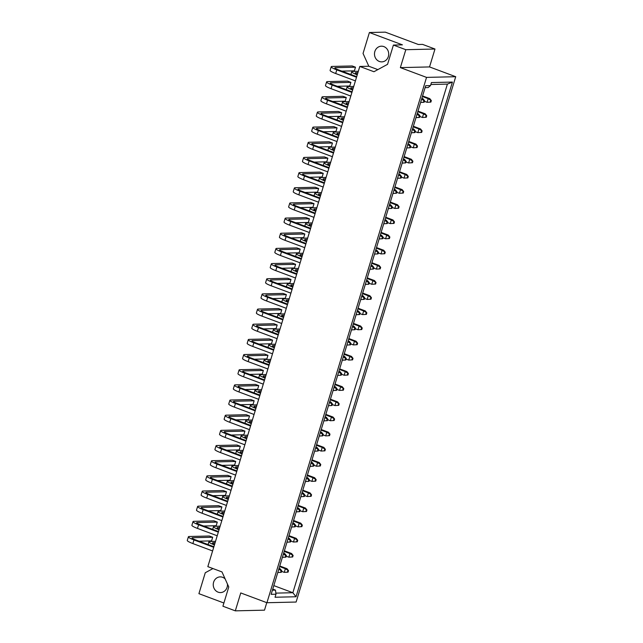 <?xml version="1.0" encoding="UTF-8"?>
<svg xmlns="http://www.w3.org/2000/svg" width="643" height="643" viewBox="0 0 643 643"><rect width="100%" height="100%" fill="white"/><g stroke="black" fill="none" stroke-linecap="round" stroke-linejoin="round"><path stroke-width="0.96" d="M374.853 51.504A7.845 7.121 -91.3 0 0 381.781 61.873A7.845 7.121 -91.3 0 0 388.348 56.552A7.845 7.121 -91.3 0 0 381.42 46.183A7.845 7.121 -91.3 0 0 374.853 51.504M225.154 578.949A7.845 7.121 -91.3 0 0 220.179 576.884A7.845 7.121 -91.3 0 0 213.613 582.212A7.845 7.121 -91.3 0 0 220.541 592.573A7.845 7.121 -91.3 0 0 227.116 587.252A7.845 7.121 -91.3 0 0 227.445 584.037M452.415 82.071L296.037 596.752L275.051 597.243L275.976 594.212L271.161 594.325L425.69 85.712L430.505 85.599L431.429 82.561L452.415 82.071L447.391 84.104L430.842 84.498M296.11 602.041L455.718 76.71L426.542 77.393L266.933 602.724L296.11 602.041M405.805 49.704L400.364 67.611L429.54 66.928L434.981 49.021L405.805 49.704L393.403 45.066L402.43 44.857L369.404 32.52L363.046 53.449L368.825 66.245L359.799 66.454L207.834 566.644L221.98 571.932L228.771 586.963L222.92 606.22L235.314 610.85L264.49 610.167L266.773 602.66M369.404 32.52L385.31 32.15L418.336 44.488L422.58 44.391L434.981 49.021M212.954 568.557L205.27 572.744L198.912 593.666L223.893 603.005M266.933 602.724L240.755 592.942L235.314 610.85M400.364 67.611L426.542 77.393M359.799 66.454L373.953 71.735L387.56 64.324L393.403 45.066M429.54 66.928L455.718 76.71M368.825 66.245L377.851 69.613M273.805 585.604L292.862 592.725L447.391 84.104M275.847 593.119L292.862 592.725L296.037 596.752M272.745 589.092L275.485 590.121L275.976 594.212M272.415 590.186L275.485 590.121M430.505 85.599L428.174 87.569L425.103 87.641M213.886 546.727L195.448 539.839A6.406 0.924 -163.1 0 1 192.016 537.918A6.406 0.924 -163.1 0 1 192.635 537.717L212.68 537.251L211.571 540.892L212.68 537.251L209.369 536.021L189.396 536.487A10.409 1.495 16.9 0 0 188.391 536.801A10.409 1.495 16.9 0 0 193.969 539.935L213.709 547.306M199.041 541.181L211.571 540.892M188.391 536.801L187.282 540.441A10.409 1.495 16.9 0 0 192.868 543.568L212.6 550.947M277.792 572.503L281.321 572.31L277.784 572.511M278.893 568.87L280.235 568.846L281.787 570.791L281.112 570.807L280.653 572.318M281.112 570.807L278.837 569.047M281.787 570.791L281.321 572.31M280.235 568.846L279.038 568.396M214.625 544.291A6.406 0.924 -163.1 0 1 212.528 542.909A6.406 0.924 -163.1 0 1 213.146 542.708L215.116 542.668M215.518 541.342L209.907 541.47A10.409 1.495 16.9 0 0 208.903 541.792A10.409 1.495 16.9 0 0 214.44 544.902M279.592 566.571L285.355 568.725L286.971 568.685L288.522 570.63L285.355 568.725L284.254 572.358L288.064 572.149L284.254 572.358L281.61 571.378M287.847 570.646L287.389 572.166M288.522 570.63L288.064 572.149M286.971 568.685L279.769 565.993M223.097 516.401L204.667 509.513A6.406 0.924 -163.1 0 1 201.227 507.592A6.406 0.924 -163.1 0 1 201.846 507.391L221.891 506.925L220.782 510.566L221.891 506.925L218.588 505.687L198.607 506.162A10.409 1.495 16.9 0 0 197.602 506.475A10.409 1.495 16.9 0 0 203.188 509.602L222.92 516.98M208.26 510.855L220.782 510.566M197.602 506.475L196.501 510.116A10.409 1.495 16.9 0 0 202.079 513.243L221.819 520.621M287.003 542.178L290.54 541.977L287.003 542.186M288.104 538.545L289.446 538.521L290.998 540.466L290.323 540.482L289.864 541.993M290.323 540.482L288.048 538.721M290.998 540.466L290.54 541.977M289.446 538.521L288.249 538.07M223.836 513.966A6.406 0.924 -163.1 0 1 221.747 512.584A6.406 0.924 -163.1 0 1 222.365 512.383L224.335 512.334M224.737 511.016L219.126 511.145A10.409 1.495 16.9 0 0 218.122 511.466A10.409 1.495 16.9 0 0 223.651 514.577M288.803 536.246L294.574 538.4L296.19 538.36L297.733 540.305L294.574 538.4L293.465 542.033L297.275 541.824L293.465 542.033L290.821 541.052M297.058 540.321L296.6 541.84M297.733 540.305L297.275 541.824M296.19 538.36L288.98 535.667M218.491 531.568L200.053 524.68A6.406 0.924 -163.1 0 1 196.621 522.751A6.406 0.924 -163.1 0 1 197.24 522.558L217.286 522.092L216.177 525.725L217.286 522.092L213.974 520.854L194.001 521.32A10.409 1.495 16.9 0 0 192.996 521.642A10.409 1.495 16.9 0 0 198.574 524.768L218.315 532.139M203.646 526.022L216.177 525.725M192.996 521.642L191.895 525.283A10.409 1.495 16.9 0 0 197.473 528.409L217.213 535.78M282.398 557.336L285.934 557.143L282.39 557.352M283.499 553.711L284.841 553.679L286.392 555.624L285.717 555.64L285.259 557.159M285.717 555.64L283.442 553.888M286.392 555.624L285.934 557.143M284.841 553.679L283.643 553.229M219.231 529.133A6.406 0.924 -163.1 0 1 217.141 527.742A6.406 0.924 -163.1 0 1 217.752 527.549L219.721 527.501M220.123 526.183L214.513 526.312A10.409 1.495 16.9 0 0 213.516 526.633A10.409 1.495 16.9 0 0 219.046 529.744M284.198 551.405L289.961 553.559L291.584 553.519L293.128 555.472L289.961 553.559L288.86 557.2L292.669 556.983L288.86 557.2L286.215 556.211M292.452 555.488L291.994 556.999M293.128 555.472L292.669 556.983M291.584 553.519L284.375 550.826M227.702 501.243L209.272 494.354A6.406 0.924 -163.1 0 1 205.84 492.425A6.406 0.924 -163.1 0 1 206.451 492.233L226.497 491.766L225.396 495.399L226.497 491.766L223.193 490.529L203.212 490.995A10.409 1.495 16.9 0 0 202.207 491.316A10.409 1.495 16.9 0 0 207.793 494.443L227.526 501.813M212.865 495.697L225.396 495.399M202.207 491.316L201.106 494.957A10.409 1.495 16.9 0 0 206.684 498.084L226.424 505.454M291.609 527.011L295.145 526.818L291.609 527.027M292.71 523.386L294.06 523.354L295.603 525.299L294.928 525.315L294.47 526.834M294.928 525.315L292.661 523.563M295.603 525.299L295.145 526.818M294.06 523.354L292.854 522.904M228.442 498.807A6.406 0.924 -163.1 0 1 226.352 497.417A6.406 0.924 -163.1 0 1 226.971 497.224L228.94 497.176M229.342 495.849L223.732 495.986A10.409 1.495 16.9 0 0 222.727 496.308A10.409 1.495 16.9 0 0 228.257 499.418M293.409 521.079L299.18 523.233L300.795 523.193L302.339 525.146L299.18 523.233L298.071 526.874L301.88 526.657L298.071 526.874L295.426 525.886M301.671 525.162L301.205 526.673M302.339 525.146L301.88 526.657M300.795 523.193L293.586 520.5M232.308 486.076L213.878 479.188A6.406 0.924 -163.1 0 1 210.446 477.267A6.406 0.924 -163.1 0 1 211.065 477.066L231.102 476.6L230.001 480.241L231.102 476.6L227.799 475.362L207.826 475.828A10.409 1.495 16.9 0 0 206.821 476.15A10.409 1.495 16.9 0 0 212.399 479.276L232.139 486.655M217.471 480.53L230.001 480.241M206.821 476.15L205.712 479.791A10.409 1.495 16.9 0 0 211.29 482.917L231.03 490.296M241.527 455.75L223.089 448.862A6.406 0.924 -163.1 0 1 219.657 446.941A6.406 0.924 -163.1 0 1 220.276 446.74L240.321 446.274L239.212 449.915L240.321 446.274L237.01 445.036L217.037 445.503A10.409 1.495 16.9 0 0 216.032 445.824A10.409 1.495 16.9 0 0 221.61 448.951L241.35 456.329M226.682 450.204L239.212 449.915M216.032 445.824L214.923 449.465A10.409 1.495 16.9 0 0 220.509 452.592L240.241 459.97M250.738 425.425L232.308 418.537A6.406 0.924 -163.1 0 1 228.868 416.616A6.406 0.924 -163.1 0 1 229.487 416.415L249.532 415.949L248.423 419.59L249.532 415.949L246.229 414.711L226.248 415.177A10.409 1.495 16.9 0 0 225.243 415.499A10.409 1.495 16.9 0 0 230.829 418.625L250.561 426.004M235.901 419.879L248.423 419.59M225.243 415.499L224.142 419.14A10.409 1.495 16.9 0 0 229.72 422.266L249.46 429.637M296.214 511.852L299.751 511.651L296.214 511.86M297.315 508.219L298.665 508.187L300.209 510.14L299.542 510.156L299.075 511.667M299.542 510.156L297.267 508.396M300.209 510.14L299.751 511.651M298.665 508.187L297.468 507.745M233.047 483.64A6.406 0.924 -163.1 0 1 230.958 482.258A6.406 0.924 -163.1 0 1 231.576 482.057L233.546 482.009M233.948 480.691L228.337 480.819A10.409 1.495 16.9 0 0 227.333 481.141A10.409 1.495 16.9 0 0 232.862 484.251M305.433 481.527L308.961 481.326L305.425 481.535M306.534 477.894L307.876 477.862L309.428 479.815L308.753 479.831L308.294 481.342M308.753 479.831L306.478 478.07M309.428 479.815L308.961 481.326M307.876 477.862L306.679 477.419M242.266 453.315A6.406 0.924 -163.1 0 1 240.169 451.933A6.406 0.924 -163.1 0 1 240.787 451.732L242.757 451.683M243.158 450.365L237.548 450.494A10.409 1.495 16.9 0 0 236.544 450.815A10.409 1.495 16.9 0 0 242.081 453.926M314.644 451.201L318.181 451L314.644 451.209M315.745 447.568L317.095 447.536L318.639 449.489L317.964 449.505L317.505 451.016M317.964 449.505L315.689 447.745M318.639 449.489L318.181 451M317.095 447.536L315.89 447.094M251.477 422.99A6.406 0.924 -163.1 0 1 249.388 421.607A6.406 0.924 -163.1 0 1 250.006 421.406L251.976 421.358M252.377 420.04L246.767 420.168A10.409 1.495 16.9 0 0 245.763 420.49A10.409 1.495 16.9 0 0 251.292 423.6M298.022 505.92L303.785 508.074L305.401 508.034L306.952 509.979L303.785 508.074L302.676 511.707L306.486 511.498L302.676 511.707L300.032 510.719M306.277 509.995L305.819 511.515M306.952 509.979L306.486 511.498M305.401 508.034L298.191 505.342M307.233 475.595L312.996 477.749L314.612 477.709L316.163 479.654L312.996 477.749L311.895 481.382L315.705 481.173L311.895 481.382L309.251 480.393M315.488 479.67L315.03 481.189M316.163 479.654L315.705 481.173M314.612 477.709L307.41 475.016M316.444 445.269L322.215 447.424L323.831 447.383L325.374 449.328L322.215 447.424L321.106 451.056L324.916 450.847L321.106 451.056L318.462 450.068M324.707 449.344L324.241 450.864M325.374 449.328L324.916 450.847M323.831 447.383L316.621 444.691M236.921 470.917L218.483 464.029A6.406 0.924 -163.1 0 1 215.051 462.1A6.406 0.924 -163.1 0 1 215.67 461.907L235.708 461.441L234.607 465.074L235.708 461.441L232.404 460.203L212.431 460.669A10.409 1.495 16.9 0 0 211.426 460.991A10.409 1.495 16.9 0 0 217.004 464.117L236.745 471.488M222.076 465.371L234.607 465.074M211.426 460.991L210.317 464.624A10.409 1.495 16.9 0 0 215.903 467.758L235.635 475.129M246.132 440.592L227.694 433.704A6.406 0.924 -163.1 0 1 224.262 431.774A6.406 0.924 -163.1 0 1 224.881 431.582L244.927 431.115L243.818 434.748L244.927 431.115L241.615 429.878L221.642 430.344A10.409 1.495 16.9 0 0 220.637 430.665A10.409 1.495 16.9 0 0 226.215 433.792L245.956 441.162M231.287 435.046L243.818 434.748M220.637 430.665L219.536 434.298A10.409 1.495 16.9 0 0 225.114 437.433L244.854 444.803M255.343 410.258L236.913 403.378A6.406 0.924 -163.1 0 1 233.481 401.449A6.406 0.924 -163.1 0 1 234.092 401.256L254.138 400.79L253.037 404.423L254.138 400.79L250.834 399.552L230.853 400.018A10.409 1.495 16.9 0 0 229.856 400.34A10.409 1.495 16.9 0 0 235.434 403.466L255.167 410.837M240.506 404.72L253.037 404.423M229.856 400.34L228.747 403.973A10.409 1.495 16.9 0 0 234.325 407.107L254.065 414.478M300.82 496.685L304.356 496.492L300.82 496.701M301.929 493.06L303.271 493.028L304.822 494.973L304.147 494.989L303.681 496.509M304.147 494.989L301.872 493.237M304.822 494.973L304.356 496.492M303.271 493.028L302.073 492.578M237.661 468.482A6.406 0.924 -163.1 0 1 235.563 467.091A6.406 0.924 -163.1 0 1 236.182 466.898L238.151 466.85M238.553 465.524L232.943 465.661A10.409 1.495 16.9 0 0 231.938 465.982A10.409 1.495 16.9 0 0 237.476 469.085M310.039 466.36L313.575 466.167L310.03 466.376M311.14 462.735L312.482 462.703L314.033 464.648L313.358 464.664L312.9 466.183M313.358 464.664L311.083 462.912M314.033 464.648L313.575 466.167M312.482 462.703L311.284 462.253M246.872 438.156A6.406 0.924 -163.1 0 1 244.782 436.766A6.406 0.924 -163.1 0 1 245.393 436.573L247.37 436.525M247.764 435.198L242.154 435.335A10.409 1.495 16.9 0 0 241.157 435.649A10.409 1.495 16.9 0 0 246.687 438.759M319.249 436.034L322.786 435.841L319.249 436.05M320.351 432.409L321.701 432.377L323.244 434.322L322.569 434.338L322.111 435.858M322.569 434.338L320.302 432.586M323.244 434.322L322.786 435.841M321.701 432.377L320.495 431.927M256.083 407.831A6.406 0.924 -163.1 0 1 253.993 406.44A6.406 0.924 -163.1 0 1 254.612 406.247L256.581 406.199M256.983 404.873L251.373 405.01A10.409 1.495 16.9 0 0 250.368 405.323A10.409 1.495 16.9 0 0 255.898 408.434M302.628 490.754L308.391 492.908L310.006 492.868L311.558 494.821L308.391 492.908L307.282 496.549L311.099 496.332L307.282 496.549L304.645 495.56M310.882 494.837L310.424 496.348M311.558 494.821L311.099 496.332M310.006 492.868L302.797 490.175M311.839 460.428L317.602 462.582L319.225 462.542L320.769 464.495L317.602 462.582L316.501 466.223L320.31 466.006L316.501 466.223L313.856 465.235M320.093 464.511L319.635 466.022M320.769 464.495L320.31 466.006M319.225 462.542L312.016 459.849M321.05 430.103L326.821 432.257L328.436 432.217L329.988 434.17L326.821 432.257L325.712 435.898L329.521 435.681L325.712 435.898L323.067 434.909M329.312 434.186L328.846 435.697M329.988 434.17L329.521 435.681M328.436 432.217L321.227 429.524M325.663 414.936L331.426 417.09L333.042 417.058L334.593 419.003L331.426 417.09L330.317 420.731L334.127 420.522L330.317 420.731L327.673 419.742M333.918 419.019L333.46 420.538M334.593 419.003L334.127 420.522M333.042 417.058L325.832 414.365M334.874 384.61L340.637 386.764L342.253 386.732L343.804 388.677L340.637 386.764L339.536 390.405L343.346 390.197L339.536 390.405L336.892 389.417M343.129 388.694L342.671 390.213M343.804 388.677L343.346 390.197M342.253 386.732L335.051 384.04M344.085 354.285L349.856 356.439L351.472 356.407L353.015 358.352L349.856 356.439L348.747 360.08L352.557 359.871L348.747 360.08L346.103 359.091M352.348 358.368L351.882 359.887M353.015 358.352L352.557 359.871M351.472 356.407L344.262 353.714M330.269 399.777L336.032 401.931L337.647 401.891L339.199 403.844L336.032 401.931L334.931 405.572L338.74 405.355L334.931 405.572L332.286 404.584M338.523 403.852L338.065 405.371M339.199 403.844L338.74 405.355M337.647 401.891L330.446 399.199M339.48 369.452L345.243 371.606L346.866 371.566L348.41 373.511L345.243 371.606L344.142 375.247L347.951 375.03L344.142 375.247L341.497 374.258M347.734 373.527L347.276 375.046M348.41 373.511L347.951 375.03M346.866 371.566L339.657 368.873M348.691 339.126L354.462 341.28L356.077 341.24L357.629 343.185L354.462 341.28L353.353 344.921L357.162 344.704L353.353 344.921L350.708 343.933M356.953 343.201L356.487 344.72M357.629 343.185L357.162 344.704M356.077 341.24L348.868 338.548M323.855 420.876L327.391 420.675L323.855 420.884M324.956 417.243L326.306 417.211L327.85 419.164L327.183 419.18L326.716 420.691M327.183 419.18L324.908 417.42M327.85 419.164L327.391 420.675M326.306 417.211L325.109 416.768M260.688 392.664A6.406 0.924 -163.1 0 1 258.599 391.274A6.406 0.924 -163.1 0 1 259.217 391.081L261.187 391.032M261.588 389.714L255.978 389.843A10.409 1.495 16.9 0 0 254.974 390.164A10.409 1.495 16.9 0 0 260.503 393.275M333.074 390.55L336.602 390.349L333.066 390.558M334.175 386.917L335.517 386.885L337.069 388.838L336.393 388.854L335.935 390.365M336.393 388.854L334.119 387.094M337.069 388.838L336.602 390.349M335.517 386.885L334.32 386.443M269.907 362.339A6.406 0.924 -163.1 0 1 267.809 360.948A6.406 0.924 -163.1 0 1 268.428 360.755L270.398 360.707M270.799 359.389L265.189 359.517A10.409 1.495 16.9 0 0 264.185 359.839A10.409 1.495 16.9 0 0 269.722 362.949M342.285 360.225L345.821 360.024L342.285 360.233M343.386 356.592L344.736 356.56L346.28 358.513L345.604 358.521L345.146 360.04M345.604 358.521L343.33 356.769M346.28 358.513L345.821 360.024M344.736 356.56L343.531 356.109M279.118 332.013A6.406 0.924 -163.1 0 1 277.029 330.623A6.406 0.924 -163.1 0 1 277.647 330.43L279.617 330.381M280.018 329.063L274.408 329.192A10.409 1.495 16.9 0 0 273.404 329.513A10.409 1.495 16.9 0 0 278.933 332.624M259.949 395.099L241.519 388.211A6.406 0.924 -163.1 0 1 238.087 386.29A6.406 0.924 -163.1 0 1 238.706 386.089L258.743 385.623L257.642 389.264L258.743 385.623L255.44 384.385L235.467 384.852A10.409 1.495 16.9 0 0 234.462 385.173A10.409 1.495 16.9 0 0 240.04 388.3L259.78 395.678M245.112 389.554L257.642 389.264M234.462 385.173L233.353 388.814A10.409 1.495 16.9 0 0 238.931 391.941L258.671 399.311M269.168 364.774L250.73 357.886A6.406 0.924 -163.1 0 1 247.298 355.965A6.406 0.924 -163.1 0 1 247.917 355.764L267.962 355.298L266.853 358.939L267.962 355.298L264.651 354.06L244.678 354.526A10.409 1.495 16.9 0 0 243.673 354.848A10.409 1.495 16.9 0 0 249.251 357.974L268.991 365.353M254.323 359.228L266.853 358.939M243.673 354.848L242.564 358.489A10.409 1.495 16.9 0 0 248.15 361.615L267.882 368.986M278.379 334.448L259.949 327.56A6.406 0.924 -163.1 0 1 256.509 325.639A6.406 0.924 -163.1 0 1 257.128 325.438L277.173 324.972L276.064 328.613L277.173 324.972L273.87 323.734L253.889 324.201A10.409 1.495 16.9 0 0 252.884 324.522A10.409 1.495 16.9 0 0 258.47 327.649L278.202 335.027M263.542 328.903L276.064 328.613M252.884 324.522L251.783 328.163A10.409 1.495 16.9 0 0 257.361 331.29L277.101 338.66M264.562 379.933L246.124 373.053A6.406 0.924 -163.1 0 1 242.692 371.124A6.406 0.924 -163.1 0 1 243.311 370.931L263.349 370.456L262.248 374.097L263.349 370.456L260.045 369.227L240.072 369.693A10.409 1.495 16.9 0 0 239.067 370.014A10.409 1.495 16.9 0 0 244.645 373.141L264.386 380.511M249.717 374.395L262.248 374.097M239.067 370.014L237.958 373.647A10.409 1.495 16.9 0 0 243.544 376.782L263.276 384.152M273.773 349.607L255.335 342.727A6.406 0.924 -163.1 0 1 251.903 340.798A6.406 0.924 -163.1 0 1 252.522 340.605L272.568 340.131L271.459 343.772L272.568 340.131L269.256 338.901L249.283 339.367A10.409 1.495 16.9 0 0 248.278 339.689A10.409 1.495 16.9 0 0 253.856 342.815L273.596 350.186M258.928 344.069L271.459 343.772M248.278 339.689L247.177 343.322A10.409 1.495 16.9 0 0 252.755 346.448L272.495 353.827M282.984 319.282L264.554 312.402A6.406 0.924 -163.1 0 1 261.122 310.473A6.406 0.924 -163.1 0 1 261.733 310.28L281.779 309.805L280.678 313.446L281.779 309.805L278.475 308.576L258.494 309.042A10.409 1.495 16.9 0 0 257.497 309.355A10.409 1.495 16.9 0 0 263.075 312.49L282.807 319.86M268.147 313.744L280.678 313.446M257.497 309.355L256.388 312.996A10.409 1.495 16.9 0 0 261.966 316.123L281.706 323.501M328.46 405.709L331.997 405.516L328.46 405.717M329.57 402.084L330.912 402.052L332.463 403.997L331.788 404.013L331.322 405.532M331.788 404.013L329.513 402.253M332.463 403.997L331.997 405.516M330.912 402.052L329.714 401.602M265.302 377.505A6.406 0.924 -163.1 0 1 263.204 376.115A6.406 0.924 -163.1 0 1 263.823 375.914L265.792 375.874M266.194 374.547L260.584 374.684A10.409 1.495 16.9 0 0 259.579 374.998A10.409 1.495 16.9 0 0 265.117 378.108M337.679 375.383L341.216 375.19L337.671 375.391M338.781 371.758L340.123 371.726L341.674 373.671L340.999 373.687L340.541 375.207M340.999 373.687L338.724 371.927M341.674 373.671L341.216 375.19M340.123 371.726L338.925 371.276M274.513 347.172A6.406 0.924 -163.1 0 1 272.423 345.789A6.406 0.924 -163.1 0 1 273.034 345.588L275.011 345.548M275.413 344.222L269.795 344.359A10.409 1.495 16.9 0 0 268.798 344.672A10.409 1.495 16.9 0 0 274.328 347.783M346.89 345.058L350.427 344.865L346.89 345.066M347.992 341.433L349.342 341.401L350.885 343.346L350.21 343.362L349.752 344.881M350.21 343.362L347.943 341.602M350.885 343.346L350.427 344.865M349.342 341.401L348.136 340.951M283.724 316.846A6.406 0.924 -163.1 0 1 281.634 315.464A6.406 0.924 -163.1 0 1 282.253 315.263L284.222 315.223M284.624 313.897L279.014 314.025A10.409 1.495 16.9 0 0 278.009 314.347A10.409 1.495 16.9 0 0 283.539 317.457M287.59 304.123L269.16 297.235A6.406 0.924 -163.1 0 1 265.728 295.314A6.406 0.924 -163.1 0 1 266.347 295.113L286.384 294.647L285.283 298.288L286.384 294.647L283.081 293.409L263.108 293.875A10.409 1.495 16.9 0 0 262.103 294.197A10.409 1.495 16.9 0 0 267.681 297.323L287.421 304.702M272.753 298.577L285.283 298.288M262.103 294.197L260.994 297.838A10.409 1.495 16.9 0 0 266.572 300.964L286.312 308.335M296.809 273.797L278.371 266.909A6.406 0.924 -163.1 0 1 274.939 264.98A6.406 0.924 -163.1 0 1 275.558 264.787L295.603 264.321L294.494 267.962L295.603 264.321L292.292 263.083L272.319 263.55A10.409 1.495 16.9 0 0 271.314 263.871A10.409 1.495 16.9 0 0 276.892 266.998L296.632 274.368M281.964 268.252L294.494 267.962M271.314 263.871L270.205 267.512A10.409 1.495 16.9 0 0 275.791 270.639L295.523 278.009M306.02 243.472L287.59 236.584A6.406 0.924 -163.1 0 1 284.15 234.655A6.406 0.924 -163.1 0 1 284.769 234.462L304.814 233.996L303.705 237.637L304.814 233.996L301.511 232.758L281.53 233.224A10.409 1.495 16.9 0 0 280.525 233.546A10.409 1.495 16.9 0 0 286.111 236.672L305.843 244.043M291.183 237.926L303.705 237.637M280.525 233.546L279.424 237.187A10.409 1.495 16.9 0 0 285.002 240.313L304.742 247.684M315.231 213.146L296.801 206.258A6.406 0.924 -163.1 0 1 293.369 204.329A6.406 0.924 -163.1 0 1 293.988 204.136L314.025 203.67L312.924 207.303L314.025 203.67L310.722 202.432L290.749 202.899A10.409 1.495 16.9 0 0 289.744 203.22A10.409 1.495 16.9 0 0 295.322 206.347L315.062 213.717M300.394 207.601L312.924 207.303M289.744 203.22L288.635 206.861A10.409 1.495 16.9 0 0 294.213 209.988L313.953 217.358M324.45 182.821L306.012 175.933A6.406 0.924 -163.1 0 1 302.58 174.004A6.406 0.924 -163.1 0 1 303.199 173.811L323.244 173.345L322.135 176.978L323.244 173.345L319.933 172.107L299.959 172.573A10.409 1.495 16.9 0 0 298.955 172.895A10.409 1.495 16.9 0 0 304.533 176.021L324.273 183.392M309.604 177.275L322.135 176.978M298.955 172.895L297.854 176.536A10.409 1.495 16.9 0 0 303.432 179.662L323.164 187.033M333.661 152.495L315.231 145.607A6.406 0.924 -163.1 0 1 311.791 143.678A6.406 0.924 -163.1 0 1 312.41 143.485L332.455 143.019L331.346 146.652L332.455 143.019L329.152 141.781L309.17 142.248A10.409 1.495 16.9 0 0 308.166 142.569A10.409 1.495 16.9 0 0 313.752 145.696L333.484 153.066M318.824 146.95L331.346 146.652M308.166 142.569L307.065 146.202A10.409 1.495 16.9 0 0 312.643 149.337L332.383 156.707M342.872 122.17L324.442 115.282A6.406 0.924 -163.1 0 1 321.01 113.353A6.406 0.924 -163.1 0 1 321.629 113.16L341.666 112.694L340.565 116.327L341.666 112.694L338.363 111.456L318.389 111.922A10.409 1.495 16.9 0 0 317.385 112.244A10.409 1.495 16.9 0 0 322.963 115.37L342.703 122.741M328.034 116.624L340.565 116.327M317.385 112.244L316.276 115.877A10.409 1.495 16.9 0 0 321.854 119.011L341.594 126.382M352.091 91.836L333.653 84.956A6.406 0.924 -163.1 0 1 330.221 83.027A6.406 0.924 -163.1 0 1 330.84 82.834L350.885 82.36L349.776 86.001L350.885 82.36L347.574 81.131L327.6 81.597A10.409 1.495 16.9 0 0 326.596 81.918A10.409 1.495 16.9 0 0 332.174 85.045L351.914 92.415M337.245 86.299L349.776 86.001M326.596 81.918L325.495 85.551A10.409 1.495 16.9 0 0 331.073 88.686L350.805 96.056M351.496 329.899L355.032 329.698L351.496 329.907M352.597 326.266L353.947 326.234L355.491 328.179L354.823 328.195L354.357 329.714M354.823 328.195L352.549 326.443M355.491 328.179L355.032 329.698M353.947 326.234L352.75 325.784M288.329 301.688A6.406 0.924 -163.1 0 1 286.239 300.297A6.406 0.924 -163.1 0 1 286.858 300.104L288.828 300.056M289.229 298.738L283.619 298.866A10.409 1.495 16.9 0 0 282.615 299.188A10.409 1.495 16.9 0 0 288.144 302.298M360.715 299.566L364.251 299.373L360.707 299.582M361.816 295.941L363.158 295.909L364.71 297.854L364.034 297.87L363.576 299.389M364.034 297.87L361.76 296.118M364.71 297.854L364.251 299.373M363.158 295.909L361.961 295.459M297.548 271.362A6.406 0.924 -163.1 0 1 295.45 269.972A6.406 0.924 -163.1 0 1 296.069 269.779L298.039 269.73M298.44 268.412L292.83 268.541A10.409 1.495 16.9 0 0 291.826 268.862A10.409 1.495 16.9 0 0 297.363 271.973M369.926 269.24L373.462 269.047L369.926 269.256M371.027 265.615L372.377 265.583L373.921 267.528L373.245 267.544L372.787 269.063M373.245 267.544L370.979 265.792M373.921 267.528L373.462 269.047M372.377 265.583L371.172 265.133M306.759 241.037A6.406 0.924 -163.1 0 1 304.669 239.646A6.406 0.924 -163.1 0 1 305.288 239.453L307.258 239.405M307.659 238.087L302.049 238.215A10.409 1.495 16.9 0 0 301.045 238.537A10.409 1.495 16.9 0 0 306.574 241.647M379.137 238.915L382.673 238.722L379.137 238.931M380.238 235.29L381.588 235.258L383.14 237.203L382.464 237.219L381.998 238.738M382.464 237.219L380.19 235.467M383.14 237.203L382.673 238.722M381.588 235.258L380.391 234.808M315.97 210.711A6.406 0.924 -163.1 0 1 313.88 209.321A6.406 0.924 -163.1 0 1 314.499 209.128L316.469 209.079M316.87 207.761L311.26 207.89A10.409 1.495 16.9 0 0 310.256 208.211A10.409 1.495 16.9 0 0 315.785 211.322M388.356 208.589L391.892 208.396L388.348 208.605M389.457 204.964L390.799 204.932L392.351 206.877L391.675 206.893L391.217 208.412M391.675 206.893L389.401 205.141M392.351 206.877L391.892 208.396M390.799 204.932L389.602 204.482M325.189 180.386A6.406 0.924 -163.1 0 1 323.091 178.995A6.406 0.924 -163.1 0 1 323.71 178.802L325.679 178.754M326.081 177.428L320.471 177.564A10.409 1.495 16.9 0 0 319.467 177.886A10.409 1.495 16.9 0 0 325.004 180.996M397.567 178.264L401.103 178.071L397.567 178.28M398.668 174.639L400.018 174.607L401.562 176.552L400.886 176.568L400.428 178.087M400.886 176.568L398.62 174.816M401.562 176.552L401.103 178.071M400.018 174.607L398.813 174.157M334.4 150.06A6.406 0.924 -163.1 0 1 332.31 148.67A6.406 0.924 -163.1 0 1 332.929 148.477L334.899 148.429M335.3 147.102L329.69 147.239A10.409 1.495 16.9 0 0 328.686 147.56A10.409 1.495 16.9 0 0 334.215 150.663M406.778 147.938L410.314 147.745L406.778 147.954M407.879 144.313L409.229 144.281L410.781 146.226L410.105 146.242L409.639 147.761M410.105 146.242L407.831 144.49M410.781 146.226L410.314 147.745M409.229 144.281L408.032 143.831M343.611 119.735A6.406 0.924 -163.1 0 1 341.521 118.344A6.406 0.924 -163.1 0 1 342.14 118.151L344.109 118.103M344.511 116.777L338.901 116.913A10.409 1.495 16.9 0 0 337.896 117.227A10.409 1.495 16.9 0 0 343.426 120.337M415.997 117.613L419.533 117.42L415.989 117.629M417.098 113.988L418.44 113.956L419.992 115.901L419.316 115.917L418.858 117.436M419.316 115.917L417.042 114.165M419.992 115.901L419.533 117.42M418.44 113.956L417.243 113.506M352.83 89.409A6.406 0.924 -163.1 0 1 350.74 88.019A6.406 0.924 -163.1 0 1 351.351 87.826L353.32 87.778M353.722 86.451L348.112 86.588A10.409 1.495 16.9 0 0 347.107 86.901A10.409 1.495 16.9 0 0 352.645 90.012M353.304 323.959L359.067 326.114L360.683 326.081L362.234 328.026L359.067 326.114L357.958 329.755L361.768 329.546L357.958 329.755L355.314 328.766M361.559 328.043L361.101 329.562M362.234 328.026L361.768 329.546M360.683 326.081L353.473 323.389M362.515 293.634L368.278 295.788L369.894 295.756L371.445 297.701L368.278 295.788L367.177 299.429L370.987 299.22L367.177 299.429L364.533 298.44M370.77 297.717L370.312 299.228M371.445 297.701L370.987 299.22M369.894 295.756L362.692 293.063M371.726 263.308L377.497 265.463L379.113 265.43L380.656 267.375L377.497 265.463L376.388 269.104L380.198 268.887L376.388 269.104L373.744 268.115M379.989 267.392L379.523 268.903M380.656 267.375L380.198 268.887M379.113 265.43L371.903 262.738M380.945 232.983L386.708 235.137L388.324 235.097L389.875 237.05L386.708 235.137L385.599 238.778L389.409 238.561L385.599 238.778L382.955 237.789M389.2 237.066L388.742 238.577M389.875 237.05L389.409 238.561M388.324 235.097L381.114 232.404M390.156 202.658L395.919 204.812L397.535 204.771L399.086 206.724L395.919 204.812L394.818 208.453L398.628 208.236L394.818 208.453L392.174 207.464M398.411 206.741L397.953 208.252M399.086 206.724L398.628 208.236M397.535 204.771L390.333 202.079M399.367 172.332L405.138 174.486L406.754 174.446L408.297 176.399L405.138 174.486L404.029 178.127L407.839 177.91L404.029 178.127L401.385 177.138M407.63 176.415L407.164 177.926M408.297 176.399L407.839 177.91M406.754 174.446L399.544 171.753M408.586 142.007L414.349 144.161L415.965 144.12L417.516 146.074L414.349 144.161L413.24 147.802L417.05 147.585L413.24 147.802L410.596 146.813M416.841 146.09L416.383 147.601M417.516 146.074L417.05 147.585M415.965 144.12L408.755 141.428M417.797 111.681L423.56 113.835L425.176 113.795L426.727 115.748L423.56 113.835L422.459 117.476L426.269 117.259L422.459 117.476L419.815 116.487M426.052 115.764L425.594 117.275M426.727 115.748L426.269 117.259M425.176 113.795L417.974 111.102M356.101 314.732L359.638 314.54L356.101 314.74M357.211 311.108L358.553 311.075L360.104 313.02L359.429 313.037L358.971 314.556M359.429 313.037L357.154 311.276M360.104 313.02L359.638 314.54M358.553 311.075L357.355 310.625M292.943 286.521A6.406 0.924 -163.1 0 1 290.845 285.138A6.406 0.924 -163.1 0 1 291.464 284.937L293.433 284.897M293.835 283.571L288.225 283.7A10.409 1.495 16.9 0 0 287.22 284.021A10.409 1.495 16.9 0 0 292.758 287.132M365.32 284.407L368.857 284.214L365.312 284.415M366.422 280.782L367.764 280.75L369.315 282.695L368.64 282.711L368.182 284.23M368.64 282.711L366.365 280.951M369.315 282.695L368.857 284.214M367.764 280.75L366.566 280.3M302.154 256.195A6.406 0.924 -163.1 0 1 300.064 254.813A6.406 0.924 -163.1 0 1 300.675 254.612L302.652 254.572M303.054 253.246L297.436 253.374A10.409 1.495 16.9 0 0 296.439 253.696A10.409 1.495 16.9 0 0 301.969 256.806M374.531 254.081L378.068 253.889L374.531 254.089M375.633 250.448L376.983 250.424L378.526 252.369L377.859 252.386L377.393 253.897M377.859 252.386L375.584 250.625M378.526 252.369L378.068 253.889M376.983 250.424L375.777 249.974M311.365 225.87A6.406 0.924 -163.1 0 1 309.275 224.487A6.406 0.924 -163.1 0 1 309.894 224.286L311.863 224.246M312.265 222.92L306.655 223.049A10.409 1.495 16.9 0 0 305.65 223.37A10.409 1.495 16.9 0 0 311.18 226.481M383.742 223.756L387.279 223.555L383.742 223.764M384.852 220.123L386.194 220.099L387.745 222.044L387.07 222.06L386.612 223.571M387.07 222.06L384.795 220.3M387.745 222.044L387.279 223.555M386.194 220.099L384.996 219.649M320.584 195.544A6.406 0.924 -163.1 0 1 318.486 194.162A6.406 0.924 -163.1 0 1 319.105 193.961L321.074 193.913M321.476 192.595L315.866 192.723A10.409 1.495 16.9 0 0 314.861 193.045A10.409 1.495 16.9 0 0 320.399 196.155M392.961 193.43L396.498 193.23L392.953 193.439M394.063 189.798L395.405 189.765L396.956 191.718L396.281 191.735L395.823 193.246M396.281 191.735L394.006 189.974M396.956 191.718L396.498 193.23M395.405 189.765L394.207 189.323M329.795 165.219A6.406 0.924 -163.1 0 1 327.705 163.836A6.406 0.924 -163.1 0 1 328.324 163.635L330.293 163.587M330.695 162.269L325.085 162.398A10.409 1.495 16.9 0 0 324.08 162.719A10.409 1.495 16.9 0 0 329.61 165.83M402.172 163.105L405.709 162.904L402.172 163.113M403.274 159.472L404.624 159.44L406.167 161.393L405.5 161.409L405.034 162.92M405.5 161.409L403.225 159.649M406.167 161.393L405.709 162.904M404.624 159.44L403.418 158.998M339.006 134.893A6.406 0.924 -163.1 0 1 336.916 133.511A6.406 0.924 -163.1 0 1 337.535 133.31L339.504 133.262M339.906 131.944L334.296 132.072A10.409 1.495 16.9 0 0 333.291 132.394A10.409 1.495 16.9 0 0 338.821 135.504M411.391 132.779L414.92 132.579L411.383 132.788M412.493 129.147L413.835 129.114L415.386 131.068L414.711 131.084L414.253 132.595M414.711 131.084L412.436 129.323M415.386 131.068L414.92 132.579M413.835 129.114L412.637 128.672M348.225 104.568A6.406 0.924 -163.1 0 1 346.127 103.185A6.406 0.924 -163.1 0 1 346.746 102.984L348.715 102.936M349.117 101.618L343.507 101.747A10.409 1.495 16.9 0 0 342.502 102.068A10.409 1.495 16.9 0 0 348.04 105.179M420.602 102.454L424.139 102.253L420.594 102.462M421.704 98.821L423.046 98.789L424.597 100.742L423.922 100.758L423.464 102.269M423.922 100.758L421.647 98.998M424.597 100.742L424.139 102.253M423.046 98.789L421.848 98.347M357.436 74.242A6.406 0.924 -163.1 0 1 355.346 72.852A6.406 0.924 -163.1 0 1 355.965 72.659L357.934 72.611M358.336 71.293L352.726 71.421A10.409 1.495 16.9 0 0 351.721 71.743A10.409 1.495 16.9 0 0 357.251 74.853M357.91 308.801L363.673 310.955L365.288 310.915L366.84 312.86L363.673 310.955L362.572 314.596L366.381 314.379L362.572 314.596L359.927 313.607M366.164 312.876L365.706 314.395M366.84 312.86L366.381 314.379M365.288 310.915L358.087 308.222M367.121 278.475L372.884 280.629L374.507 280.589L376.051 282.534L372.884 280.629L371.783 284.27L375.592 284.053L371.783 284.27L369.138 283.282M375.375 282.55L374.917 284.069M376.051 282.534L375.592 284.053M374.507 280.589L367.298 277.897M376.332 248.15L382.103 250.304L383.718 250.264L385.27 252.209L382.103 250.304L380.994 253.937L384.803 253.728L380.994 253.937L378.349 252.956M384.594 252.225L384.128 253.744M385.27 252.209L384.803 253.728M383.718 250.264L376.509 247.571M385.551 217.824L391.314 219.978L392.929 219.938L394.481 221.883L391.314 219.978L390.213 223.611L394.022 223.402L390.213 223.611L387.568 222.631M393.805 221.899L393.347 223.418M394.481 221.883L394.022 223.402M392.929 219.938L385.728 217.246M394.762 187.499L400.525 189.653L402.148 189.613L403.691 191.558L400.525 189.653L399.424 193.286L403.233 193.077L399.424 193.286L396.779 192.297M403.016 191.574L402.558 193.093M403.691 191.558L403.233 193.077M402.148 189.613L394.939 186.92M403.973 157.173L409.744 159.327L411.359 159.287L412.91 161.232L409.744 159.327L408.635 162.96L412.444 162.751L408.635 162.96L405.99 161.972M412.235 161.248L411.769 162.767M412.91 161.232L412.444 162.751M411.359 159.287L404.15 156.595M413.192 126.848L418.955 128.994L420.57 128.962L422.121 130.907L418.955 128.994L417.854 132.635L421.663 132.426L417.854 132.635L415.209 131.646M421.446 130.923L420.988 132.442M422.121 130.907L421.663 132.426M420.57 128.962L413.369 126.269M422.403 96.514L428.166 98.668L429.789 98.636L431.332 100.581L428.166 98.668L427.065 102.309L430.874 102.1L427.065 102.309L424.42 101.321M430.657 100.597L430.199 102.116M431.332 100.581L430.874 102.1M429.789 98.636L422.58 95.944M292.203 288.956L273.765 282.076A6.406 0.924 -163.1 0 1 270.333 280.147A6.406 0.924 -163.1 0 1 270.952 279.954L290.99 279.48L289.889 283.121L290.99 279.48L287.686 278.25L267.713 278.716A10.409 1.495 16.9 0 0 266.708 279.03A10.409 1.495 16.9 0 0 272.286 282.164L292.026 289.535M277.358 283.41L289.889 283.121M266.708 279.03L265.599 282.671A10.409 1.495 16.9 0 0 271.185 285.797L290.917 293.176M301.414 258.631L282.984 251.743A6.406 0.924 -163.1 0 1 279.544 249.822A6.406 0.924 -163.1 0 1 280.163 249.621L300.209 249.154L299.099 252.795L300.209 249.154L296.897 247.925L276.924 248.391A10.409 1.495 16.9 0 0 275.919 248.704A10.409 1.495 16.9 0 0 281.497 251.839L301.237 259.209M286.569 253.085L299.099 252.795M275.919 248.704L274.818 252.345A10.409 1.495 16.9 0 0 280.396 255.472L300.136 262.85M310.625 228.305L292.195 221.417A6.406 0.924 -163.1 0 1 288.763 219.496A6.406 0.924 -163.1 0 1 289.374 219.295L309.42 218.829L308.319 222.47L309.42 218.829L306.116 217.599L286.135 218.065A10.409 1.495 16.9 0 0 285.138 218.379A10.409 1.495 16.9 0 0 290.716 221.514L310.448 228.884M295.788 222.759L308.319 222.47M285.138 218.379L284.029 222.02A10.409 1.495 16.9 0 0 289.607 225.146L309.347 232.525M319.844 197.98L301.406 191.092A6.406 0.924 -163.1 0 1 297.974 189.171A6.406 0.924 -163.1 0 1 298.593 188.97L318.631 188.503L317.529 192.144L318.631 188.503L315.327 187.266L295.354 187.732A10.409 1.495 16.9 0 0 294.349 188.053A10.409 1.495 16.9 0 0 299.927 191.18L319.667 198.558M304.999 192.434L317.529 192.144M294.349 188.053L293.24 191.694A10.409 1.495 16.9 0 0 298.826 194.821L318.558 202.199M329.055 167.654L310.625 160.766A6.406 0.924 -163.1 0 1 307.185 158.845A6.406 0.924 -163.1 0 1 307.804 158.644L327.85 158.178L326.74 161.819L327.85 158.178L324.538 156.94L304.565 157.406A10.409 1.495 16.9 0 0 303.56 157.728A10.409 1.495 16.9 0 0 309.138 160.854L328.878 168.233M314.21 162.108L326.74 161.819M303.56 157.728L302.459 161.369A10.409 1.495 16.9 0 0 308.037 164.495L327.777 171.874M338.266 137.329L319.836 130.441A6.406 0.924 -163.1 0 1 316.404 128.52A6.406 0.924 -163.1 0 1 317.015 128.319L337.061 127.853L335.959 131.493L337.061 127.853L333.757 126.615L313.776 127.081A10.409 1.495 16.9 0 0 312.779 127.402A10.409 1.495 16.9 0 0 318.357 130.529L338.089 137.907M323.429 131.783L335.959 131.493M312.779 127.402L311.67 131.043A10.409 1.495 16.9 0 0 317.248 134.17L336.988 141.548M347.485 107.003L329.047 100.115A6.406 0.924 -163.1 0 1 325.615 98.194A6.406 0.924 -163.1 0 1 326.234 97.993L346.28 97.527L345.17 101.168L346.28 97.527L342.968 96.289L322.995 96.755A10.409 1.495 16.9 0 0 321.99 97.077A10.409 1.495 16.9 0 0 327.568 100.204L347.308 107.582M332.64 101.457L345.17 101.168M321.99 97.077L320.881 100.718A10.409 1.495 16.9 0 0 326.467 103.844L346.199 111.215M356.696 76.678L338.266 69.79A6.406 0.924 -163.1 0 1 334.826 67.869A6.406 0.924 -163.1 0 1 335.445 67.668L355.491 67.202L354.381 70.843L355.491 67.202L352.179 65.964L332.206 66.43A10.409 1.495 16.9 0 0 331.201 66.751A10.409 1.495 16.9 0 0 336.787 69.878L356.519 77.256M341.851 71.132L354.381 70.843M331.201 66.751L330.1 70.392A10.409 1.495 16.9 0 0 335.678 73.519L355.418 80.889M192.635 537.717L192.418 538.424M193.969 539.935L192.868 543.568M213.146 542.708L212.937 543.415M201.846 507.391L201.637 508.099M203.188 509.602L202.079 513.243M222.365 512.383L222.148 513.09M197.24 522.558L197.023 523.265M198.574 524.768L197.473 528.409M217.752 527.549L217.543 528.249M206.451 492.233L206.242 492.932M207.793 494.443L206.684 498.084M226.971 497.224L226.754 497.923M211.065 477.066L210.848 477.773M212.399 479.276L211.29 482.917M220.276 446.74L220.059 447.448M221.61 448.951L220.509 452.592M229.487 416.415L229.278 417.122M230.829 418.625L229.72 422.266M231.576 482.057L231.359 482.764M240.787 451.732L240.578 452.439M250.006 421.406L249.789 422.113M215.67 461.907L215.453 462.606M217.004 464.117L215.903 467.758M224.881 431.582L224.664 432.281M226.215 433.792L225.114 437.433M234.092 401.256L233.883 401.955M235.434 403.466L234.325 407.107M236.182 466.898L235.973 467.598M245.393 436.573L245.184 437.272M254.612 406.247L254.395 406.947M259.217 391.081L259 391.788M268.428 360.755L268.219 361.462M277.647 330.43L277.43 331.129M238.706 386.089L238.489 386.797M240.04 388.3L238.931 391.941M247.917 355.764L247.7 356.471M249.251 357.974L248.15 361.615M257.128 325.438L256.919 326.146M258.47 327.649L257.361 331.29M243.311 370.931L243.094 371.63M244.645 373.141L243.544 376.782M252.522 340.605L252.313 341.304M253.856 342.815L252.755 346.448M261.733 310.28L261.524 310.979M263.075 312.49L261.966 316.123M263.823 375.914L263.614 376.621M273.034 345.588L272.825 346.296M282.253 315.263L282.036 315.97M266.347 295.113L266.13 295.82M267.681 297.323L266.572 300.964M275.558 264.787L275.341 265.495M276.892 266.998L275.791 270.639M284.769 234.462L284.56 235.169M286.111 236.672L285.002 240.313M293.988 204.136L293.771 204.836M295.322 206.347L294.213 209.988M303.199 173.811L302.982 174.51M304.533 176.021L303.432 179.662M312.41 143.485L312.201 144.185M313.752 145.696L312.643 149.337M321.629 113.16L321.412 113.859M322.963 115.37L321.854 119.011M330.84 82.834L330.623 83.534M332.174 85.045L331.073 88.686M286.858 300.104L286.641 300.803M296.069 269.779L295.86 270.478M305.288 239.453L305.071 240.152M314.499 209.128L314.282 209.827M323.71 178.802L323.501 179.501M332.929 148.477L332.712 149.176M342.14 118.151L341.923 118.851M351.351 87.826L351.142 88.525M291.464 284.937L291.255 285.645M300.675 254.612L300.466 255.319M309.894 224.286L309.677 224.994M319.105 193.961L318.896 194.668M328.324 163.635L328.107 164.343M337.535 133.31L337.318 134.017M346.746 102.984L346.537 103.692M355.965 72.659L355.748 73.366M270.952 279.954L270.735 280.653M272.286 282.164L271.185 285.797M280.163 249.621L279.954 250.328M281.497 251.839L280.396 255.472M289.374 219.295L289.165 220.002M290.716 221.514L289.607 225.146M298.593 188.97L298.376 189.677M299.927 191.18L298.826 194.821M307.804 158.644L307.595 159.351M309.138 160.854L308.037 164.495M317.015 128.319L316.806 129.026M318.357 130.529L317.248 134.17M326.234 97.993L326.017 98.7M327.568 100.204L326.467 103.844M335.445 67.668L335.236 68.375M336.787 69.878L335.678 73.519M208.903 541.792L208.067 544.557M218.122 511.466L217.278 514.231M213.516 526.633L212.672 529.39M222.727 496.308L221.883 499.064M227.333 481.141L226.497 483.906M236.544 450.815L235.708 453.58M245.763 420.49L244.919 423.255M231.938 465.982L231.102 468.739M241.157 435.649L240.313 438.413M250.368 405.323L249.524 408.088M254.974 390.164L254.138 392.929M264.185 359.839L263.349 362.604M273.404 329.513L272.56 332.27M259.579 374.998L258.743 377.762M268.798 344.672L267.954 347.437M278.009 314.347L277.165 317.112M282.615 299.188L281.779 301.945M291.826 268.862L290.99 271.619M301.045 238.537L300.201 241.294M310.256 208.211L309.42 210.968M319.467 177.886L318.631 180.643M328.686 147.56L327.842 150.317M337.896 117.227L337.061 119.992M347.107 86.901L346.272 89.666M287.22 284.021L286.384 286.786M296.439 253.696L295.595 256.461M305.65 223.37L304.814 226.135M314.861 193.045L314.025 195.81M324.08 162.719L323.236 165.484M333.291 132.394L332.455 135.159M342.502 102.068L341.666 104.833M351.721 71.743L350.877 74.508"/></g></svg>
